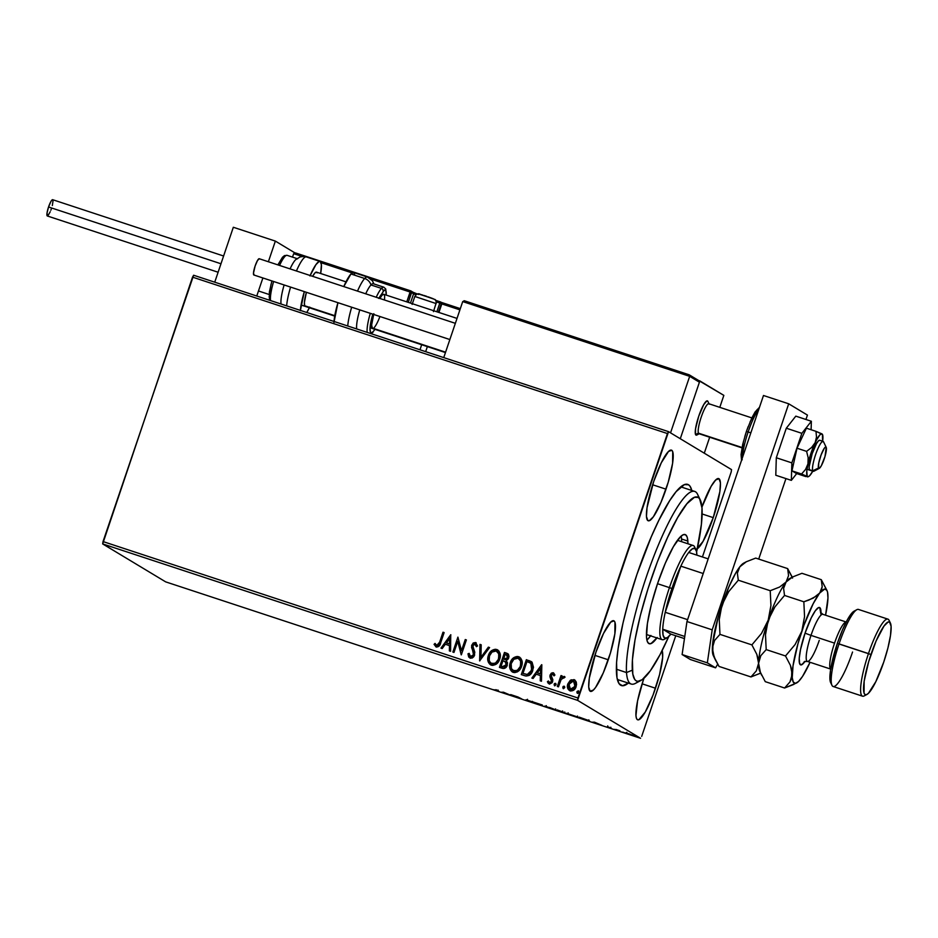 <?xml version="1.0" encoding="UTF-8"?>
<svg xmlns="http://www.w3.org/2000/svg" width="938" height="938" viewBox="0 0 938 938"><rect width="100%" height="100%" fill="white"/><g stroke="black" fill="none" stroke-linecap="round" stroke-linejoin="round"><path stroke-width="1.41" d="M628.354 683.099A105.912 20.073 -71.8 0 1 618.377 682.465A105.912 20.073 -71.8 0 1 636.949 574.361L627.862 603.92L623.043 622.867L618.119 648.346L616.571 662.416L616.993 677.811L619.08 683.685L622.539 685.76L628.354 683.099M666.015 489.179A37.18 7.047 -71.8 0 1 648.193 520.766A37.18 7.047 -71.8 0 1 653.634 481.722L647.032 507.693L646.458 516.533L647.912 520.637L649.354 520.684L653.364 516.779L660.985 502.358L668.219 482.238L672.616 463.208L672.71 451.67L671.737 450.263L668.466 451.518L661.302 462.797L653.634 481.722A37.18 7.047 -71.8 0 1 671.456 450.134A37.18 7.047 -71.8 0 1 666.015 489.179L652.637 484.77L666.015 489.179M655.498 688.234A37.18 7.047 -71.8 0 1 637.688 719.821A37.18 7.047 -71.8 0 1 643.128 680.777L637.559 700.956L635.952 715.588L636.433 718.297L637.406 719.692L638.848 719.751L645.274 712.024L653.059 695.023L659.59 674.481L662.662 657.327L662.146 650.562A37.18 7.047 -71.8 0 1 655.498 688.234L642.131 683.825L655.498 688.234M696.582 549.14L703.019 541.425L713.243 517.635L702.14 513.977L713.243 517.635A37.18 7.047 -71.8 0 1 697.297 548.777M608.27 659.777A37.18 7.047 -71.8 0 1 590.448 691.365A37.18 7.047 -71.8 0 1 595.9 652.32L589.287 678.291L588.712 687.132L590.166 691.236L593.449 689.981L595.618 687.378L603.24 672.956L610.474 652.836L614.871 633.807L614.965 622.269L613.991 620.862L610.72 622.117L603.556 633.408L595.9 652.32A37.18 7.047 -71.8 0 1 613.71 620.733A37.18 7.047 -71.8 0 1 608.27 659.777L594.891 655.369L608.27 659.777M638.297 681.328A101.398 19.217 -71.8 0 1 631.251 684.06L618.646 679.909A101.398 19.217 -71.8 0 1 617.251 679.089M102.676 543.923L577.609 700.358L640.584 738.3L165.663 581.865L102.676 543.923L192.524 277.132L667.457 433.567L577.949 698.001L103.028 541.566L193.627 275.233L668.548 431.656L193.627 275.233L192.524 277.132L667.457 433.567L668.548 431.656L731.534 469.61L668.548 431.656L577.609 700.358L577.949 698.001L103.028 541.566L102.676 543.923L165.663 581.865L640.584 738.3L577.609 700.358L102.676 543.923M625.916 732.813L633.889 735.72L625.494 732.859M617.779 730.585L619.854 730.749L615.856 729.424L619.854 730.749L615.856 729.424L617.779 730.585M607.976 726.821L611.658 728.474L607.976 726.821M585.171 719.845L588.701 720.513L579.133 717.136L581.748 718.719L589.521 720.923L579.133 717.136L585.171 719.845M559.88 711.508L565.626 713.243L557.254 709.925L565.544 713.173L557.254 709.925L559.88 711.508M540.077 704.989L542.352 705.024L532.737 701.847L540.077 704.989L542.352 705.024L532.737 701.847L540.077 704.989M514.423 696.535L521.786 698.962L518.022 697.004L510.671 694.589L513.297 696.16L521.786 698.962L518.022 697.004L510.671 694.589L514.423 696.535M497.515 690.731L493.822 689.688L498.969 691.376L495.768 689.676L497.515 690.731L493.822 689.688L498.676 691.118L496.906 690.051L495.768 689.676L496.624 690.614M503.507 692.221L501.408 692.256L511.034 695.421L503.507 692.221L501.408 692.256L511.034 695.421L503.507 692.221M532.069 702.175L526.054 699.736L530.814 701.952L527.191 700.147L531.412 701.518L526.112 699.818L532.127 702.222L532.409 701.366M545.001 706.255L556.457 710.089L544.814 706.091M566.869 713.455L578.277 717.242L566.693 713.302M594.399 722.166L592.312 722.19L601.926 725.355L594.598 722.225L592.312 722.19L601.926 725.355L594.399 722.166M614.003 729.283L614.73 729.471M622.68 732.144L623.407 732.32M636.82 736.799L637.547 736.987M641.686 736.389L675.759 635.73L641.686 736.389M702.421 556.973L731.194 471.966L702.421 556.973M570.245 690.966C567.666 689.407 566.915 687.073 567.994 683.99L570.398 680.484L567.842 683.896L567.842 688.703L570.585 691.001L573.88 689.993L575.756 687.577L576.565 684.517L576.202 681.926L574.783 680.003L571.078 679.851L570.398 680.484L574.068 679.675L570.245 680.39L567.842 683.896C566.763 686.979 567.513 689.313 570.093 690.884C573.106 691.154 575.123 689.735 576.143 686.628L576.354 682.383L574.701 679.956M557.336 686.464L558.462 686.839L561.147 679.487L562.765 677.74L563.984 678.022L564.922 677.037L564.418 676.497L561.616 677.529L562.155 675.923L561.018 675.559L557.336 686.464L558.462 686.839L561.147 679.487L564.922 677.037L564.184 676.38L561.616 677.529L562.155 675.923L561.018 675.559L557.336 686.464M549.375 684.095L547.393 681.762L549.222 684.001L552.67 681.633L551.274 675.254L552.869 674.141L553.924 675.77L554.909 675.055L552.998 672.71L551.286 673.191L549.996 675.372L551.579 680.062L551.227 681.903L549.867 682.688L548.378 680.965L547.393 681.762L549.504 684.072L552.165 682.688L552.869 679.827L551.204 675.512L552.599 674.094L553.924 675.77L554.909 675.055L553.666 672.98M531.905 662.099L526.359 659.672L521.305 674.598L526.054 676.052L529.325 675.348L532.01 672.218L533.476 667.317L532.092 662.287L526.359 659.672L521.305 674.598L524.729 675.723C528.833 676.474 531.529 674.668 532.819 670.307L531.905 662.099L531.096 661.478M499.438 667.387L503.952 668.513L506.977 666.015L507.493 662.791L506.25 660.692L508.326 658.839L508.994 656.471L508.443 654.325L506.567 653.153L504.48 652.461L499.438 667.387L502.369 668.36C504.796 668.759 506.426 667.727 507.282 665.265L506.25 660.692L508.701 657.96L507.646 653.622L504.48 652.461L499.438 667.387M479.635 660.868L489.589 647.56L488.358 647.15L480.948 657.292L481.206 644.793L479.975 644.394L479.635 660.868L489.589 647.56L488.358 647.15L480.948 657.292L481.206 644.793L479.975 644.394L479.635 660.868M453.98 652.426L457.744 641.311L461.332 654.841L466.385 639.915L465.26 639.54L461.496 650.679L457.908 637.125L452.855 652.051L453.98 652.426L457.744 641.311L461.332 654.841L466.385 639.915L465.26 639.54L461.496 650.679L457.908 637.125L452.855 652.051L453.98 652.426M439.641 642.143L437.612 645.45L436.405 645.285L435.033 643.409L434.071 644.371L436.264 647.009L439.312 645.883L444.131 632.587L443.006 632.212L439.793 642.237L443.006 632.212L439.641 642.143L436.768 645.473L435.033 643.409L434.071 644.371L436.264 647.009C438.773 646.974 440.262 645.532 440.719 642.671L444.131 632.587L443.006 632.212L444.12 632.622L443.158 632.306L439.641 642.143M450.732 634.756L440.966 648.135L442.197 648.545L445.327 644.254L449.466 645.614L449.361 650.902L450.592 651.3L450.732 634.756L440.966 648.135L442.197 648.545L445.327 644.254L449.466 645.614L449.361 650.902L450.592 651.3L450.732 634.756M470.325 658.265L467.968 653.833L470.173 658.183L472.318 657.972L473.983 656.506L474.816 652.273L472.775 645.977L474.687 643.96L476.352 646.599L477.548 645.977L475.566 642.507L473.162 643.022L471.591 645.731L473.643 653.176L473.092 655.627L470.606 656.623L469.141 653.376L467.968 653.833L468.695 656.975L470.173 658.183L474.64 655.158L472.904 645.438L475.39 644.218M491.547 665.265C488.03 663.06 487.021 659.848 488.51 655.615L487.783 658.277L488.452 662.404L490.164 664.55L492.778 665.405L496.05 664.292L498.488 661.736L500.306 654.97L498.899 651.019L495.252 649.225L491.418 650.808L488.51 655.615C489.871 651.324 492.626 649.307 496.777 649.542L496.624 649.448C492.473 649.213 489.718 651.242 488.358 655.521C486.869 659.754 487.877 662.967 491.395 665.171C495.557 665.464 498.324 663.459 499.696 659.18C501.232 654.9 500.2 651.652 496.624 649.448L497.715 649.952M513.426 672.464C509.909 670.271 508.888 667.047 510.389 662.814L509.651 665.488L510.331 669.603L512.031 671.76L514.645 672.616L517.33 671.878L520.367 668.946L522.185 662.169L520.778 658.23L517.131 656.436L512.699 658.57L510.389 662.814C511.749 658.535 514.493 656.506 518.655 656.741L518.503 656.659C514.352 656.412 511.597 658.441 510.237 662.732C508.748 666.965 509.756 670.178 513.274 672.382C517.436 672.663 520.203 670.67 521.575 666.379C523.111 662.099 522.079 658.863 518.503 656.659L519.593 657.163M541.636 664.702L531.869 678.08L533.101 678.479L536.231 674.199L540.37 675.559L540.253 680.836L541.484 681.246L541.824 664.761L531.869 678.08L533.101 678.479L536.231 674.199L540.37 675.559L540.253 680.836L541.484 681.246L541.636 664.702M554.1 684.224L554.85 685.819L556.082 684.4L555.671 683.392L554.616 683.485L554.252 684.318L555.613 683.392L554.1 684.224L554.628 685.784L555.988 684.846L555.718 683.427L554.1 684.224M562.777 687.085L563.527 688.68L564.758 687.261L564.348 686.253L563.292 686.335L562.929 687.179L564.289 686.241L562.777 687.085L563.304 688.644L564.664 687.706L564.395 686.288L562.777 687.085M577.597 693.393L576.87 691.963L577.245 693.205L578.3 693.112L578.652 691.06L576.929 691.752L578.289 690.814L576.929 691.752L577.445 693.299L578.805 692.361L578.289 690.814M731.534 469.61L731.194 471.966L731.534 469.61M691.798 490.48L690.063 486.271L688.492 484.747L684.412 484.606L676.181 491.582L669.615 500.763L658.769 520.473L651.277 536.817L636.949 574.361A105.912 20.073 -71.8 0 1 683.403 485.063A105.912 20.073 -71.8 0 1 691.798 490.48M644.031 678.174L643.128 680.777A37.18 7.047 -71.8 0 1 644.031 678.162M713.243 517.635L719.856 491.664L720.431 482.824L718.977 478.72L715.694 479.975L711.11 486.388L701.941 507.118A37.18 7.047 -71.8 0 1 718.696 478.591A37.18 7.047 -71.8 0 1 713.243 517.635M680.484 487.115A101.398 19.217 -71.8 0 1 682.09 487.279L694.695 491.442A101.398 19.217 -71.8 0 1 698.751 497.82M436.416 647.103L434.071 644.371L435.115 643.562L434.224 644.465L436.006 646.927M436.92 645.567L439.793 642.237L438.069 645.391L436.1 645.016M449.501 650.949L449.466 645.614L449.501 650.949M441.141 648.193L450.885 634.85L441.141 648.193M446.488 642.976L449.654 644.019L449.759 638.485L449.654 644.019L449.607 638.391L449.501 643.925L446.336 642.882L449.654 644.019L446.336 642.882L449.607 638.391L446.488 642.976M453.019 652.098L457.908 637.125L453.019 652.098M461.637 650.773L465.26 639.54L466.374 639.951L465.412 639.634L461.637 650.773M461.215 654.806L457.744 641.311L461.215 654.806M470.372 656.518L469.141 653.376L467.968 653.833L468.848 657.069L470.173 658.183M468.121 653.915L469.152 653.516L468.121 653.915M470.606 656.623L473.526 654.771L470.454 656.565M473.643 653.176L473.526 654.771L472.576 650.186L473.643 653.176M471.568 647.595L472.729 650.269L471.568 647.595L471.908 645.215L471.568 647.595M475.027 644.043L476.352 646.599L477.548 645.977L475.566 642.507L471.755 645.133L476.094 642.765M476.504 646.692L475.179 644.125M476.164 645.203L476.434 646.317M476.187 642.823L473.315 643.116M472.142 644.629L471.708 647.689L473.831 654.067L472.564 656.401L470.548 656.623M473.362 651.734L473.62 652.496M479.787 660.915L479.975 644.394L481.194 644.84L480.115 644.476L479.787 660.915M481.1 657.386L488.358 647.15L489.566 647.595L488.51 647.243L481.1 657.386M497.644 649.905L496.624 649.448M490.586 664.819L491.395 665.171M498.031 650.151L494.009 649.53L490.07 652.543L487.924 658.37L488.604 662.509M492.72 650.081L492.122 650.468M490.973 651.453L490.445 652.062M489.202 663.553L490.902 664.995M496.823 651.3L499.028 654.419L498.289 659.953L495.018 663.483L491.043 663.225M496.155 650.995L498.688 653.68L498.723 658.886L495.581 662.99L492.028 663.717L490.093 662.357L489.19 660.329L489.495 655.885L491.958 652.098L496.155 650.995C498.969 652.801 499.778 655.404 498.57 658.804C497.468 662.275 495.241 663.881 491.875 663.623C489.085 661.841 488.288 659.262 489.495 655.885C490.586 652.438 492.802 650.808 496.155 650.995L496.952 651.371M491.219 663.342L492.028 663.717C495.393 663.975 497.621 662.357 498.723 658.886C499.931 655.498 499.122 652.895 496.308 651.089M491.875 663.623L491.289 663.389M508.056 653.892L504.632 652.555L499.591 667.446L504.48 652.461L507.716 653.669M505.277 661.642L506.332 663.553L505.582 665.945L504.116 666.918L501.08 666.238L502.956 660.68L505.43 661.736L506.145 664.89L502.381 666.66L501.08 666.238L502.956 660.68L506.051 662.369L505.734 666.039L504.269 667L501.232 666.32L502.522 666.754L506.297 664.983L505.16 661.56M506.837 655.005L507.833 657.268M507.716 657.714L503.483 659.156L505.101 654.372L506.274 654.759L507.716 657.714L507.2 658.711L505.84 659.66L503.624 659.238L507.716 657.714L506.426 654.841M506.274 654.759L507.622 655.838L507.341 658.136L505.699 659.566L503.624 659.238L505.101 654.372L506.966 655.076M519.511 657.116L518.503 656.659M512.465 672.03L513.274 672.382M519.91 657.362L515.888 656.729L512.312 659.273L510.002 664.174L510.483 669.709M514.599 657.292L514.001 657.667M513.438 658.113L512.851 658.664M511.081 670.752L512.781 672.206M518.702 658.511L520.907 661.618L520.168 667.164L516.897 670.682L512.922 670.424M518.034 658.206L520.567 660.88L520.59 666.097L517.459 670.189L513.907 670.928L511.421 668.595L511.198 663.635L513.825 659.297L518.034 658.206C520.848 660.012 521.657 662.615 520.449 666.003C519.347 669.474 517.119 671.08 513.754 670.834C510.964 669.052 510.166 666.472 511.374 663.096C512.453 659.649 514.681 658.019 518.034 658.206L518.831 658.582M513.098 670.541L513.907 670.928C517.272 671.174 519.5 669.568 520.59 666.097C521.809 662.697 521 660.094 518.186 658.288M513.754 670.834L513.168 670.588M531.318 661.618L528.739 660.493L532.057 662.181M529.947 673.273L527.273 674.563L522.958 673.437L526.98 661.571L530.814 663.26M530.838 663.307L532.233 667.328L530.416 672.464L527.332 674.457L522.958 673.437L527.484 674.551L531.846 670.013L527.332 674.457L522.958 673.437L526.98 661.571L530.838 663.307L531.694 669.931L530.838 663.307L532.139 665.23L532.28 668.302L530.568 672.558M531.565 664.045L531.987 664.819M530.978 663.4L530.357 662.955M540.405 680.882L540.37 675.559L540.405 680.882M532.045 678.139L541.824 664.808L532.045 678.139M537.38 672.909L540.546 673.953L540.663 668.419L540.546 673.953L540.511 668.337L540.405 673.871L537.24 672.827L540.546 673.953L537.24 672.827L540.511 668.337L537.38 672.909M549.551 682.618L551.673 681.41L550.067 676.826L550.278 675.02L553.244 672.78L550.125 674.926L549.914 676.732L551.521 681.328L549.703 682.712L548.378 680.965L547.393 681.762L548.425 681.14L547.546 681.856L548.167 683.227M553.244 674.34L554.077 675.864L553.01 674.234M553.244 672.78L551.427 673.285L550.125 674.926L549.914 676.732L551.79 680.847L550.923 682.465L549.574 682.665M554.78 685.877L554.252 684.318L554.405 685.619M557.489 686.51L561.018 675.559L562.143 675.958L561.17 675.641L557.489 686.51M564.559 676.579L561.616 677.529L564.184 676.38L565.075 677.13M564.922 677.037L564.184 676.38M563.457 688.726L562.929 687.179L563.081 688.48M574.619 679.909L573.915 679.593M574.935 680.097L571.23 679.944L567.842 683.896L567.994 688.797L570.093 690.884M567.584 685.995L567.584 687.015M573.458 680.929L575.346 683.99L573.892 688.269L570.691 689.629L568.733 687.296L569.624 682.876L572.708 680.812L573.458 680.929L575.006 686.264L570.539 689.536L568.967 684.283L573.458 680.929L575.393 683.321L575.017 686.71L572.884 689.348L570.023 689.289M570.116 689.36L575.158 686.358L573.61 681.011M578.441 690.907L577.269 691.423L577.233 693.135M504.222 692.631L506.696 693.686L504.222 692.631M549.516 707.428L555.319 709.726L549.516 707.428M562.554 712.001L563.375 712.118M562.835 712.411L559.763 711.133L562.859 712.411M558.649 710.465L562.296 711.801L558.649 710.465M564.406 712.798L559.763 711.133L564.453 712.833L564.758 712.001M562.249 711.754L562.589 710.945M577.046 716.808L567.853 713.701L577.198 716.937L577.48 716.081M582.615 718.93L580.552 717.605L588.548 720.689L580.528 717.664L588.396 720.548L582.615 718.93M595.126 722.577L597.6 723.632L595.126 722.577M607.496 726.669L608.281 726.985M610.474 728.04L609.395 727.771M615.164 729.729L615.891 729.905M623.84 732.59L624.567 732.766M628.882 733.774L632.763 735.31L628.882 733.774M637.981 737.245L638.708 737.42M555.167 709.597L555.601 708.882M546.127 706.619L546.268 705.634M568.006 713.83L568.147 712.845M588.396 720.548L588.841 719.833M632.658 735.228L633.044 734.454M626.631 733.235L626.819 732.297M707.991 401.628L706.818 400.925L703.711 404.665L698.74 416.202A18.021 3.412 -71.8 0 1 707.381 400.889A18.021 3.412 -71.8 0 1 707.944 401.499A18.021 3.412 108.2 0 0 707.909 401.417A18.021 3.412 108.2 0 0 699.713 413.494A18.021 3.412 108.2 0 0 695.539 434.517L695.539 434.517A18.021 3.412 108.2 0 0 696.84 435.009L699.549 433.579A15.77 2.99 -71.8 0 1 698.423 433.145L695.539 434.517A18.021 3.412 -71.8 0 0 696.102 435.126L696.09 435.126A18.021 3.412 -71.8 0 1 698.74 416.202L695.539 428.795L695.492 434.388L696.664 435.091M698.728 380.558L723.843 395.379L719.798 407.35L723.843 395.379L699.854 380.922L680.285 438.726L699.854 380.922L698.728 380.558M709.679 437.225L704.286 453.183L709.679 437.225M275.362 241.101L294.837 252.838L275.362 241.101L233.328 227.266L275.362 241.101L268.374 261.749L275.362 241.101M256.766 296.021L262.886 277.965L256.766 296.021M233.328 227.266L214.743 282.186L233.328 227.266M806.973 469.27L813.234 471.333A15.77 2.99 -71.8 0 1 812.742 470.794A15.77 2.99 108.2 0 0 813.867 471.239L819.296 468.367A11.268 2.134 -71.8 0 1 818.487 468.05L812.742 470.794L809.377 469.692L812.742 470.794A15.77 2.99 -71.8 0 1 815.872 453.828A15.77 2.99 -71.8 0 1 823.095 441.376A15.77 2.99 -71.8 0 1 823.587 441.915A15.77 2.99 108.2 0 0 823.552 441.833A15.77 2.99 108.2 0 0 816.388 452.409A15.77 2.99 108.2 0 0 812.742 470.794L818.487 468.05L819.261 468.39L821.242 465.905L824.994 456.489L826.237 447.426A11.268 2.134 -71.8 0 1 824.361 458.518A11.268 2.134 -71.8 0 1 819.296 468.367M751.842 417.902L708.776 403.715A15.77 2.99 108.2 0 0 701.554 416.167A15.77 2.99 108.2 0 0 698.423 433.145L742.04 447.508L698.423 433.145A15.77 2.99 108.2 0 0 698.916 433.684L741.97 447.872M445.585 352.184L371.917 327.913L445.585 352.184M334.772 315.684L304.674 305.765L334.772 315.684M707.909 401.417L709.234 404.184A15.77 2.99 -71.8 0 0 702.07 414.748A15.77 2.99 -71.8 0 0 698.423 433.145L695.539 434.517A18.021 3.412 -71.8 0 1 699.115 415.124A18.021 3.412 -71.8 0 1 707.381 400.889L707.369 400.878M826.237 447.426L825.475 447.086L824.232 448.376L821.137 454.813L818.757 462.962L818.487 468.05A11.268 2.134 -71.8 0 1 821.09 454.918A11.268 2.134 -71.8 0 1 826.214 447.367A11.268 2.134 -71.8 0 1 826.237 447.426M709.058 403.809L707.944 401.499M826.19 447.32L823.587 441.915M425.653 351.656L427.365 346.614L425.653 351.656M438.925 312.46L441.821 303.912L459.913 309.868L441.821 303.912L438.925 312.46M293.676 253.682L292.504 257.118L293.676 253.682L302.188 256.484L293.676 253.682L295.587 252.955L293.676 253.682M321.042 262.699L352.102 272.923L321.042 262.699M295.529 252.932L410.738 290.874A1.348 1.325 121.1 0 1 411.02 291.003A1.348 1.325 -58.9 0 0 410.75 290.886L410.094 292.023L370.967 279.137L410.094 292.023L406.764 301.872L410.738 290.874L294.989 252.838M421.678 344.738L419.978 349.78L421.678 344.738M438.351 312.272L441.294 303.595L441.821 303.912L439.805 303.044L436.85 311.779L439.805 303.044L441.294 303.595L440.461 301.895A1.348 1.325 121.1 0 1 441.294 303.595L438.351 312.272M413.529 292.48L418.583 294.497M412.779 292.105A1.348 1.325 121.1 0 1 413.599 293.793L411.583 292.574A1.348 1.325 -58.9 0 0 411.02 291.003A1.348 1.325 121.1 0 1 411.583 292.574L408.264 302.364L411.583 292.574L413.599 293.793L410.457 303.08L413.599 293.793L415.944 294.837L413.599 293.793A1.348 1.325 -58.9 0 0 413.037 292.222L417.504 294.086M436.299 301.884L439.805 303.044L440.461 301.895L439.805 303.044L436.299 301.884M460.324 308.649L441.352 302.399L460.324 308.637M440.731 302.024L435.572 300.289L441.435 302.446M417.492 294.086A14.867 0.633 18.7 0 1 413.166 292.316M462.715 301.579L443.744 357.613L462.715 301.579L689.676 376.337L670.541 432.852L689.676 376.337L699.42 382.2L680.285 438.726L699.42 382.2L698.904 380.687L699.42 382.2L689.676 376.337L689.067 374.778L464.638 300.852L689.067 374.778L689.676 376.337L462.715 301.579L464.638 300.852L462.715 301.579M464.638 300.852L464.029 300.735M433.403 298.823L419.392 294.215M414.866 296.443L435.994 303.537A3.6 3.541 -58.9 0 0 434.54 299.374L434.599 299.41M435.994 303.537L414.819 296.467C416.484 293.864 418.301 293.148 420.247 294.333L434.493 299.351A3.6 3.541 121.1 0 1 435.994 303.537L433.473 311.627M432.758 298.554L428.197 296.865M426.79 296.373L423.999 295.458M422.733 295.06L419.556 294.204M310.15 275.502A29.289 5.558 -71.8 0 1 320.034 261.444L306.304 256.918A29.289 5.558 108.2 0 0 296.42 270.976A29.289 5.558 -71.8 0 1 306.351 256.93M279.547 265.431A24.787 4.702 -71.8 0 1 287.145 255.347M305.225 306.386L305.237 306.386A18.021 3.412 -71.8 0 1 306.386 292.293L304.404 302.446L304.627 305.647L305.8 306.351M290.065 268.889A24.787 4.702 -71.8 0 1 295.681 259.662L300.125 256.93C303.584 256.332 305.647 256.332 306.304 256.918M297.616 258.794L287.11 255.335A24.787 4.702 108.2 0 0 279.559 265.431M320.034 261.444A29.289 5.558 -71.8 0 1 320.667 273.509L321.406 264.774L320.257 261.538L319.131 261.503L315.965 264.586L309.962 275.948M309.388 307.758A29.289 5.558 -71.8 0 1 306.749 312.495L309.716 307.101M300.383 310.396A29.289 5.558 -71.8 0 1 304.322 291.612L300.359 310.677M290.581 287.087A29.289 5.558 108.2 0 0 286.653 305.87M317.126 272.888L316.645 272.208L315.062 272.806L312.612 276.311A18.021 3.412 -71.8 0 1 316.516 272.137L345.981 281.846M281.06 304.029A24.787 4.702 -71.8 0 1 284.12 284.964M273.615 281.506A24.787 4.702 108.2 0 0 270.554 300.57M277.941 264.891L282.49 257.622M283.604 256.836L284.472 256.86M270.038 299.515L269.441 298.659M269.147 297.029L271.023 284.261M354.986 275.291L353.661 272.512A29.289 5.558 108.2 0 0 350.941 273.966L364.683 278.492A9.017 8.172 42.8 0 1 370.967 284.953L381.473 288.412A2.251 2.04 42.8 0 1 383.079 291.132A22.535 4.268 -71.8 0 1 386.198 295.095L385.823 290.686L384.24 290.159L378.659 298.413M373.16 331.7A22.535 4.268 -71.8 0 1 372.796 314.171L370.006 328.476L370.416 332.146L371.073 332.814L373.16 331.7A2.251 2.04 42.8 0 1 372.691 332.556A2.251 2.04 -137.2 0 0 373.16 331.7L374.919 329.332M373.84 313.714L371.624 325.064L372.48 328.535A18.021 3.412 -71.8 0 1 373.629 314.441M379.867 298.472A18.021 3.412 -71.8 0 1 382.083 295.189L383.759 294.286A18.021 3.412 -71.8 0 1 384.416 299.972M376.22 297.264A24.787 4.702 -71.8 0 1 381.473 288.412A24.787 4.702 -71.8 0 1 383.771 287.18L373.265 283.722A24.787 4.702 108.2 0 0 370.967 284.953A24.787 4.702 108.2 0 0 365.714 293.805M357.507 291.108A29.289 5.558 -71.8 0 1 364.683 278.492A29.289 5.558 -71.8 0 1 367.403 277.038L372.363 280.72L373.922 283.933M367.403 277.038L353.661 272.512L350.941 273.966A29.289 5.558 108.2 0 0 343.777 286.582L350.941 273.966L364.683 278.492A9.017 8.172 -137.2 0 1 370.967 284.953L381.473 288.412A2.251 2.04 -137.2 0 1 383.079 291.132M333.951 322.52L337.938 302.693A29.289 5.558 108.2 0 0 334.01 321.464M347.74 325.99A29.289 5.558 -71.8 0 1 351.68 307.218M359.782 309.88A24.787 4.702 108.2 0 0 356.71 328.945M367.215 332.404A24.787 4.702 -71.8 0 1 370.287 313.339M379.808 298.554L382.083 295.189A18.021 3.412 -71.8 0 1 383.759 294.286L457.017 318.416M379.937 316.516A18.021 3.412 -71.8 0 1 374.156 327.643M223.607 256.004L52.657 199.7A8.559 1.618 108.2 0 0 48.553 206.981L220.969 263.766L48.553 206.981A8.559 1.618 108.2 0 0 47.299 215.963L218.108 272.231M51.402 208.693L50.84 210.253M50.242 211.73L47.99 215.646M47.568 215.951L47.029 212.961L48.553 206.981L50.91 201.494L51.965 200.017L52.95 200.052M53.056 200.673L52.34 205.528M259.228 258.736L455.352 323.329L259.298 258.759A8.559 1.618 108.2 0 0 259.228 258.736A8.559 1.618 108.2 0 0 255.066 266.181A8.559 1.618 108.2 0 0 253.811 274.975L449.865 339.544L253.811 274.975A8.559 1.618 108.2 0 0 253.87 274.998A8.559 1.618 108.2 0 0 253.94 275.01M254.139 274.986L253.483 273.122L255.124 266.005L257.481 260.529L259.298 258.759M811.112 429.733L811.358 421.268L795.799 416.144L811.358 421.268L801.849 433.333L786.302 428.209L795.799 416.144L786.302 428.209L801.849 433.333L791.848 462.88L776.301 457.756L786.302 428.209L776.301 457.756L791.848 462.88L791.355 480.362L775.796 475.249L776.301 457.756L775.796 475.249L791.355 480.362L796.702 473.573L791.355 480.362L791.848 462.88L801.849 433.333L811.358 421.268L811.112 429.733M788.706 403.797L712.188 629.844L707.334 662.861L715.577 667.833L717.676 664.186L715.577 667.833L690.368 659.52L682.114 654.548L690.368 659.52L715.577 667.833L707.334 662.861L682.114 654.548L707.334 662.861L712.188 629.844L686.968 621.531L682.114 654.548L686.968 621.531L763.485 395.496L686.968 621.531L712.188 629.844L788.706 403.797L763.485 395.496L788.706 403.797L807.442 415.088L788.706 403.797M758.713 559.071L785.95 478.591L758.713 559.071M805.953 419.485L807.442 415.088L805.953 419.485M748.196 426.556L746.39 431.468L750.834 432.852L748.149 431.961A29.289 5.558 108.2 0 0 742.45 457.627M758.807 409.296A29.289 5.558 108.2 0 0 748.149 431.961L746.39 431.468L744.819 436.545M757.201 409.531L750.072 421.912M743.447 441.493L741.196 456.806M741.548 458.776L742.251 459.796M741.548 460.288L741.067 454.567L742.697 444.378L746.39 431.468L751.83 417.938L755.067 412.017L759.475 407.315M809.857 470.231L809.869 470.231A15.77 2.99 -71.8 0 1 812.179 453.664L816.517 443.58L818.464 440.848L819.859 440.321M796.303 473.444L805.871 476.598L796.303 473.444L791.965 470.841L797.019 448.212L806.41 428.185L815.978 431.339L806.41 428.185L797.019 448.212L806.598 451.366L797.019 448.212L791.965 470.841L801.544 473.995L791.965 470.841L796.303 473.444M822.556 441.763L822.45 434.4L815.978 431.339L816.506 437.026L815.169 442.63L811.605 447.485L806.598 451.366L808.157 457.674L807.946 463.958L805.519 469.492L801.544 473.995L807.606 476.891M822.638 441.223A22.535 4.268 -71.8 0 0 822.415 434.341A22.535 4.268 -71.8 0 0 822.016 433.919L815.978 431.339L816.506 437.026L815.169 442.63L811.605 447.485L806.598 451.366L808.157 457.674L807.946 463.958L805.519 469.492L801.544 473.995L807.583 476.574A22.535 4.268 -71.8 0 1 807.946 463.958A22.535 4.268 -71.8 0 1 815.169 442.63A22.535 4.268 -71.8 0 1 822.016 433.919L820.035 434.681L816.224 440.473L808.579 461.32L806.797 470.794L807.161 476.094L808.134 476.68L809.564 475.812L812.765 471.181A22.535 4.268 -71.8 0 1 808.497 476.586A22.535 4.268 -71.8 0 1 807.583 476.574L807.864 476.821M810.362 470.196L809.33 469.575L809.142 466.784L812.179 453.664A15.77 2.99 -71.8 0 1 819.742 440.262L823.095 441.376M700.287 499.942L697.626 494.408A101.398 19.217 108.2 0 0 655.428 552.224A101.398 19.217 108.2 0 0 626.514 672.558L632.341 670.178A96.895 18.361 -71.8 0 1 659.977 555.19A96.895 18.361 -71.8 0 1 700.287 499.942A96.895 18.361 -71.8 0 1 702.023 508.091L699.631 498.817L698.2 497.421L694.46 497.304L686.933 503.718L677.693 517.483L667.563 537.415L657.397 561.792L648.064 588.536L640.384 615.328L635.014 639.868L632.411 660.035L632.81 674.094L634.721 679.452L636.152 680.836L637.887 681.34L642.178 679.687L650.351 670.729L659.977 654.759L668.747 636.527A96.895 18.361 -71.8 0 1 640.806 680.542A96.895 18.361 -71.8 0 1 632.341 670.178L626.514 672.558A101.398 19.217 -71.8 0 1 651.992 561.1A101.398 19.217 -71.8 0 1 694.695 491.442M687.847 541.074A57.464 10.893 -71.8 0 1 687.917 543.77L687.847 541.074L681.539 538.998L687.847 541.074L687.097 536.911L685.572 534.754L683.356 534.683L680.507 536.7L673.414 546.643L665.37 563.046L657.608 583.424L651.289 604.67L647.396 623.547L646.517 637.195A57.464 10.893 -71.8 0 1 660.962 574.033A57.464 10.893 -71.8 0 1 685.15 534.554A57.464 10.893 -71.8 0 1 687.847 541.074M656.905 637.946A57.464 10.893 -71.8 0 1 649.202 643.714A57.464 10.893 -71.8 0 1 646.517 637.195L647.267 641.358L648.779 643.515L651.007 643.585L657.198 637.523M646.903 640.079A57.464 10.893 108.2 0 0 650.597 635.858M681.539 538.998L681.621 541.695A57.464 10.893 108.2 0 0 681.539 538.998A57.464 10.893 108.2 0 0 681.152 536.114M616.348 669.204L626.514 672.558L616.348 669.204M631.251 684.06A101.398 19.217 -71.8 0 1 626.514 672.558A101.398 19.217 108.2 0 0 635.378 683.403L640.806 680.542M696.606 551.943L701.401 524.354L702.023 508.091A96.895 18.361 -71.8 0 1 696.606 551.943M647.548 639.481L650.902 635.448M688.726 552.459A47.322 8.97 -71.8 0 1 695.961 549.727A47.322 8.97 -71.8 0 1 696.864 555.144L696.5 551.403L694.941 548.507L692.291 548.859L688.726 552.459A47.322 8.97 108.2 0 0 680.847 566.153A47.322 8.97 -71.8 0 1 688.726 552.459L708.178 558.872L688.726 552.459M671.913 588.536A47.322 8.97 -71.8 0 1 680.847 566.153L671.913 588.536L665.23 612.291L680.847 566.153L703.219 573.528L680.847 566.153L665.23 612.291A47.322 8.97 -71.8 0 1 671.913 588.536L669.439 587.622L671.913 588.536M695.961 549.727L694.624 546.96A49.573 9.392 108.2 0 0 669.439 587.622A49.573 9.392 -71.8 0 1 693.194 545.506A49.573 9.392 -71.8 0 1 695.187 548.671M657.515 583.694L669.439 587.622L657.515 583.694M670.846 634.111L662.744 629.222L663.072 635.167L664.632 638.063L667.281 637.711L670.846 634.111A47.322 8.97 -71.8 0 1 666.906 637.922A47.322 8.97 -71.8 0 1 662.744 629.222A47.322 8.97 -71.8 0 1 665.23 612.291A47.322 8.97 108.2 0 0 662.744 629.222L684.775 636.48L662.744 629.222L670.846 634.111L684.459 638.602L670.846 634.111M665.663 638.309A49.573 9.392 -71.8 0 1 662.181 639.681A49.573 9.392 -71.8 0 1 669.439 587.622A49.573 9.392 108.2 0 0 664.198 639.364L666.906 637.922M687.613 619.655L665.23 612.291L687.613 619.655M887.911 619.139L858.493 609.442A40.557 7.692 108.2 0 0 839.053 643.902A40.557 7.692 -71.8 0 1 856.84 609.7L854.131 611.142A38.306 7.258 108.2 0 0 837.329 643.433L870.956 654.513A38.306 7.258 -71.8 0 1 890.42 623.09A38.306 7.258 -71.8 0 1 883.702 662.193L887.911 648.029L890.502 635.436L891.1 626.326L889.599 622.093L888.11 622.046L883.983 626.068L876.127 640.924L868.682 661.653L864.144 681.269L864.05 693.159L865.059 694.601L866.536 694.659L868.424 693.311L875.811 681.68L883.702 662.193A38.306 7.258 -71.8 0 1 866.9 694.483A38.306 7.258 -71.8 0 1 870.956 654.513L868.471 653.587A40.557 7.692 -71.8 0 1 887.911 619.139A40.557 7.692 -71.8 0 1 889.611 622.105M890.42 623.09L889.083 620.323A40.557 7.692 108.2 0 0 868.471 653.587L839.053 643.902A40.557 7.692 108.2 0 0 833.108 686.487L862.538 696.184A40.557 7.692 -71.8 0 1 868.471 653.587A40.557 7.692 108.2 0 0 864.179 695.926L866.9 694.483M820.48 612.209L822.872 614.32A24.787 4.702 108.2 0 0 810.995 635.378L805.05 633.173L800.524 649.565L799.246 658.277L799.61 663.635L801.568 664.819L805.062 661.302A30.192 5.722 -71.8 0 1 799.176 660.164A30.192 5.722 -71.8 0 1 805.05 633.173L810.995 635.378A24.787 4.702 108.2 0 0 807.325 661.384A24.787 4.702 108.2 0 0 819.249 640.349M843.989 623.43A24.787 4.702 -71.8 0 0 834.539 643.128L810.995 635.378L834.539 643.128A24.787 4.702 -71.8 0 0 830.693 669.052A24.787 4.702 -71.8 0 1 834.539 643.128A24.787 4.702 -71.8 0 1 846.182 622.023M792.575 578.089L787.639 568.592L755.711 558.087L787.639 568.592L788.565 575.639L786.079 582.017L779.619 587.036L770.227 590.717L738.3 580.2L737.362 573.165L739.848 566.787L746.308 561.756L755.711 558.087L746.308 561.756L739.848 566.787A49.573 9.392 108.2 0 0 721.979 604.928L728.697 591.644L738.3 580.2L770.227 590.717L770.93 605.538L768.21 620.159L761.492 633.443L751.889 644.887L719.962 634.369L719.258 619.549L721.979 604.928A49.573 9.392 108.2 0 0 712.352 648.041L714.568 640.466L719.962 634.369L751.889 644.887L756.802 654.325L758.174 658.886L758.584 663.272L756.356 670.846L750.963 676.943L719.036 666.426L714.123 656.987L712.352 648.041A49.573 9.392 108.2 0 0 713.279 655.533L715.436 660.012L712.751 652.426L712.974 644.066L714.568 640.466L719.962 634.369L719.258 619.549L721.979 604.928L728.697 591.644L738.3 580.2L737.362 573.165L739.848 566.787L735.615 573.212L728.685 587.352L718.145 617.239L712.599 644.089L712.399 651.335L713.408 655.768M715.436 660.012L719.036 666.426L750.963 676.943L760.648 673.109M760.167 671.714L760.167 671.714A49.573 9.392 -71.8 0 1 758.584 663.272L756.356 670.846L750.963 676.943L760.319 673.285M792.258 577.14L787.639 568.592L788.565 575.639L786.079 582.017A49.573 9.392 108.2 0 0 768.21 620.159A49.573 9.392 108.2 0 0 758.584 663.272A49.573 9.392 -71.8 0 1 768.21 620.159L761.492 633.443L751.889 644.887L756.802 654.325L758.584 663.272L760.8 655.697L766.194 649.6L765.49 634.745L768.21 620.159A49.573 9.392 -71.8 0 1 786.079 582.017L779.619 587.036L770.227 590.717L770.93 605.538L768.21 620.159L774.929 606.874L784.531 595.431L783.593 588.384L786.079 582.017A49.573 9.392 -71.8 0 1 790.675 578.054L790.675 578.054M746.308 561.756L743.717 563.128A49.573 9.392 108.2 0 0 739.848 566.787L743.728 563.117M827.023 590.565L821.266 579.672L822.192 586.707L819.706 593.086L816.939 595.782L808.814 600.097L803.843 601.786L784.531 595.431L803.843 601.786L804.546 616.641L801.826 631.227L795.119 644.512L785.505 655.967L766.194 649.6L785.505 655.967L790.429 665.405L791.789 669.955L791.566 678.326L789.972 681.926L784.59 688.011L765.267 681.656L760.355 672.218L758.584 663.272L760.8 655.697L766.194 649.6L765.49 634.745L766.334 627.393L771.13 613.253L774.929 606.874L784.531 595.431L783.593 588.384L784.32 585.089L786.079 582.017L792.54 576.987L789.948 578.359A49.573 9.392 108.2 0 0 786.079 582.017L792.54 576.987L801.943 573.306L821.266 579.672L822.192 586.707L821.465 590.002L813.199 603.697L803.972 625.154L798.004 643.538L793.02 665.863L792.247 677.646L793.255 682.067L795.412 683.356L798.566 681.445L802.506 676.45L810.057 662.287A49.573 9.392 -71.8 0 1 800.454 679.311L800.454 679.311A49.573 9.392 -71.8 0 1 796.585 682.97A49.573 9.392 -71.8 0 1 792.2 674.34A49.573 9.392 -71.8 0 1 801.826 631.227A49.573 9.392 -71.8 0 1 819.706 593.086A49.573 9.392 -71.8 0 1 827.023 590.565A49.573 9.392 -71.8 0 1 827.949 598.057L827.551 592.171L826.894 590.33L824.748 589.041L813.246 598.116L803.843 601.786L804.546 616.641L801.826 631.227L795.119 644.512L785.505 655.967L790.429 665.405L792.2 674.34L789.972 681.926L784.59 688.011L796.585 682.97M793.935 684.365L784.59 688.011L765.267 681.656L760.355 672.218L758.584 663.272A49.573 9.392 108.2 0 0 759.51 670.752L761.668 675.243M825.557 615.199L827.949 598.057A49.573 9.392 -71.8 0 1 825.557 615.199M820.961 613.03A30.192 5.722 -71.8 0 0 815.954 609.923A30.192 5.722 -71.8 0 0 805.05 633.173L811.276 617.814L815.333 610.755L818.581 607.578L819.753 607.625L820.914 614.12M792.54 576.987L801.943 573.306L821.266 579.672L826.202 589.17M822.919 614.331A24.787 4.702 108.2 0 0 810.995 635.378A24.787 4.702 108.2 0 0 807.372 661.407L830.904 669.157M865.668 694.8A40.557 7.692 -71.8 0 1 862.538 696.184M854.495 610.966L852.595 612.315L847.87 618.928L842.512 629.855L837.329 643.433L830.517 670.189L829.931 679.3L830.622 682.571M852.548 652.027A40.557 7.692 -71.8 0 1 831.947 685.303A40.557 7.692 -71.8 0 1 839.053 643.902L837.329 643.433A38.306 7.258 108.2 0 0 830.611 682.536L831.947 685.303M497.797 690.931L498.09 690.075M527.191 700.147L527.484 699.291M607.425 726.751L607.707 725.895M610.509 728.064L610.802 727.22M791.813 464.287L793.325 464.779M445.456 352.571L370.053 327.737M334.702 316.094L301.075 305.014M269.077 294.473L258.478 290.979M823.552 441.833L826.214 447.367M410.738 290.874L413.037 292.222M689.113 374.79L464.568 300.828M698.681 380.523L689.289 374.86M414.819 296.467L412.134 304.404M434.493 299.351C435.701 299.421 436.252 300.864 436.158 303.689M287.11 255.335L284.437 255.628L282.502 257.235L277.883 264.879M269.452 300.207L269.37 292.035L271.891 280.931M383.771 287.18L385.753 288.998L386.292 295.13M375.012 329.367L371.307 333.752M449.865 339.556L253.87 274.998M807.829 476.867L808.497 476.586M677.459 540.323L693.194 545.506M646.434 634.498L662.181 639.681M804.194 661.677L807.372 661.407M822.872 614.32L846.416 622.07"/></g></svg>
